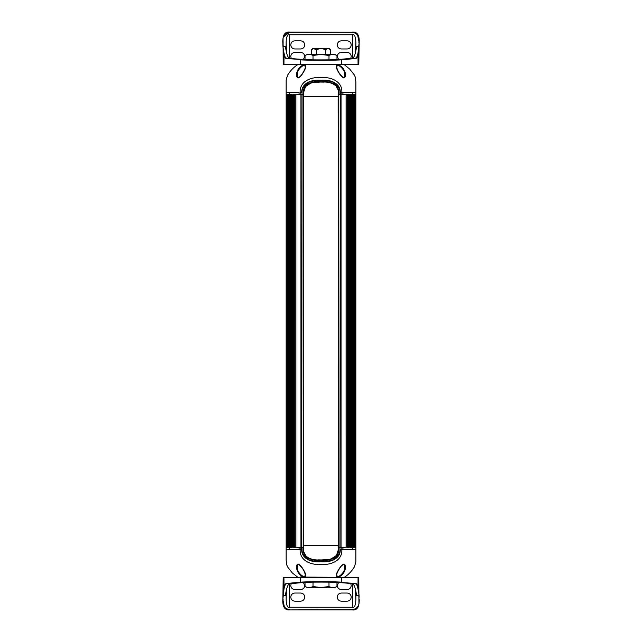 <?xml version="1.0" encoding="UTF-8"?>
<svg xmlns="http://www.w3.org/2000/svg" width="642" height="642" viewBox="0 0 642 642"><rect width="100%" height="100%" fill="white"/><g stroke="black" fill="none" stroke-linecap="round" stroke-linejoin="round"><path stroke-width="0.96" d="M286.204 94.302L286.204 547.698L286.139 94.302M286.637 547.698L286.436 94.302L286.637 547.698M287.447 547.698L287.118 94.302L287.447 547.698M288.627 547.698L288.17 547.698L288.162 94.302L288.627 94.302L288.627 547.698M290.184 547.698L289.59 547.698L289.59 94.302L290.184 94.302L290.184 547.698M291.38 547.698L291.332 94.302L292.094 94.302L292.094 547.698L291.38 547.698L291.38 94.302M294.293 94.302L294.293 547.698L293.45 547.698L293.45 94.302L294.301 94.302M295.826 94.302L300.946 94.302L300.962 547.698L295.826 547.698M300.962 547.698L303.562 547.698L303.562 94.302L303.851 96.621L338.149 96.621L338.149 94.302L346.174 94.302M338.149 94.88L338.438 547.698L341.038 547.698L341.038 94.302M346.094 94.302L346.094 547.698L341.038 547.698M348.494 547.698L347.707 547.698L347.707 94.302L348.55 94.302L348.55 547.698L348.486 94.302M350.62 547.698L349.906 547.698L349.906 94.302L350.668 94.302L350.668 547.698L350.62 94.302M352.41 547.698L351.816 547.698L351.816 94.302L352.41 94.302L352.41 547.698M353.83 547.698L353.373 547.698L353.373 94.302L353.838 94.302L353.83 547.698M354.882 547.698L354.553 94.302L354.882 547.698M355.556 547.698L355.363 94.302L355.556 547.698M300.954 94.302L303.738 94.302L303.851 94.88M355.796 547.698L355.796 94.302L355.861 547.698M349.505 94.302L349.906 94.302M347.29 94.302L347.707 94.302M355.861 94.302L355.861 547.12L352.41 547.12L352.434 94.88L355.877 94.88L355.877 92.552L341.841 92.552C342.603 80.587 329.49 76.591 321 77.746C312.51 76.591 299.405 80.595 300.159 92.552L302.053 92.552L301.7 549.448L302.053 94.302L303.562 94.302L303.217 92.552C303.04 83.211 313.753 81.069 321 81.743C328.247 81.069 338.96 83.211 338.783 92.552L338.438 92.552C338.615 83.532 328.319 81.454 321 82.088C313.681 81.454 303.385 83.532 303.562 92.552L303.217 547.698L302.053 547.698L302.053 549.448L300.753 549.448M294.702 547.12L294.71 94.88M293.506 547.698L293.514 94.302M341.223 549.448L339.947 549.448L340.3 92.552L339.947 547.698L338.149 547.698L338.149 545.379L303.851 545.379L303.217 549.448C303.04 558.789 313.753 560.931 321 560.257C328.247 560.931 338.96 558.789 338.783 549.448L338.783 94.302L339.947 94.302L339.947 92.552L341.271 92.552M347.29 94.88L347.298 547.12M354.207 94.88L354.199 547.12M300.071 577.054L342.218 577.351M286.115 560.081L286.797 565.064L287.825 567.247L292.246 572.873L297.928 577.351L344.401 577.246C348.309 574.815 351.664 571.308 354.464 566.717L355.861 561.951L355.877 549.448L341.841 549.448L352.819 549.448L352.819 547.12M286.123 549.448L300.159 549.448L289.181 549.448L289.181 547.12L286.123 547.12L286.123 559.158M305.632 575.336C306.298 573.876 301.491 565.883 299.702 564.992C297.912 563.227 296.805 564.005 296.371 567.327C297.96 577.118 306.724 578.883 305.632 575.336L305.295 574.943C304.46 579.87 295.986 571.067 297.318 567.063L296.371 567.327M336.368 575.336C336.159 579.188 344.393 576.219 345.629 567.327C345.187 564.198 344.2 563.323 342.668 564.703C341.103 565.08 335.646 573.723 336.368 575.336L336.705 574.935L336.368 575.336M300.456 549.448L301.7 549.448L302.173 552.786M339.835 552.762L340.3 549.448L341.528 549.448M300.159 549.448C299.397 561.413 312.51 565.409 321 564.254C329.49 565.409 342.595 561.405 341.841 549.448L340.3 549.448C340.549 559.631 329.017 562.641 321 561.766C312.983 562.641 301.451 559.631 301.7 549.448L300.159 549.448L300.159 547.698M339.634 553.396L332.291 560.538L320.984 561.774L309.685 560.53L302.358 553.372M303.947 552.216L305.833 555.795M306.322 556.341L306.948 556.927M309.741 558.58L311.057 559.005M312.277 559.294L315.166 559.696M317.95 559.864L320.286 559.904M321.963 559.904L329.659 559.302M331.023 558.989L336.44 555.458L338.438 549.448L338.262 547.698M303.851 547.12L303.562 549.448C303.385 558.468 313.681 560.546 321 559.912C328.319 560.546 338.615 558.468 338.438 549.448L338.783 549.448M305.295 574.943L305.295 574.935C304.669 571.436 302.711 568.138 299.421 565.048C298.185 563.828 297.479 564.495 297.318 567.063M344.682 567.063C346.014 571.067 337.54 579.87 336.705 574.943C336.127 574.526 339.827 566.557 342.716 564.952C343.952 564.045 344.61 564.751 344.682 567.063L345.629 567.327M340.3 547.12L340.3 547.698M295.906 547.12L294.293 547.12M293.506 547.12L292.094 547.12M291.332 547.12L290.184 547.12M286.139 547.698L286.139 94.88L289.59 94.88L289.181 547.12M351.816 547.12L350.668 547.12M349.906 547.12L348.494 547.12M347.707 547.12L346.094 547.12M358.942 603.785L358.782 577.351L283.218 577.351L282.833 599.315C282.424 606.786 284.751 610.309 289.807 609.9L287.054 609.547L284.558 607.878L282.833 599.315L283.17 596.587L282.833 599.315M357.907 607.172L358.726 604.965M341.713 577.351L341.793 582.206C335.943 581.556 306.09 581.556 300.207 582.206L286.749 583.474C285.441 583.233 284.438 584.958 283.748 588.634L282.881 596.45L283.218 577.351M283.17 596.587L284.013 588.786C284.671 585.343 285.674 583.666 287.022 583.771L300.48 582.503L300.287 577.351M300.48 582.503A21.884 0.762 0 0 1 321 582.005A21.884 0.762 0 0 1 341.52 582.503L355.251 583.474C356.503 583.129 357.506 584.854 358.252 588.634L359.079 595.262L358.878 599.443L359.119 596.45M286.749 583.474L289.727 583.771L302.855 582.535C307.959 581.957 334.009 581.957 339.145 582.535L354.978 583.771C356.326 583.666 357.329 585.343 357.987 588.786L359.079 595.262M352.193 609.731L352.193 609.9C357.032 610.582 359.36 607.051 359.167 599.315C359.512 602.509 358.148 607.685 357.706 607.509C356.551 609.154 354.713 609.956 352.193 609.9L289.807 609.9L352.193 609.731C357.674 608.64 359.897 605.213 358.878 599.443M286.476 590.335L286.123 599.7C286.444 605.542 287.608 608.062 289.614 607.26L352.386 607.26L352.386 583.779M355.524 590.335L355.877 599.7C355.556 605.542 354.392 608.062 352.386 607.26M289.727 583.771C287.913 584.035 286.493 587.912 285.457 595.399L282.921 595.262M352.273 583.771C354.079 584.003 355.499 587.879 356.543 595.399L358.79 595.399L358.83 596.587M341.343 601.177C338.872 600.936 337.515 599.58 337.275 597.108C337.515 594.636 338.872 593.28 341.343 593.039L347.161 593.039C349.633 593.28 350.989 594.636 351.23 597.108C350.989 599.58 349.633 600.936 347.161 601.177L341.343 601.177M303.409 582.487L304.725 585.488C304.485 587.96 303.128 589.316 300.657 589.557L294.838 589.557C292.367 589.316 291.011 587.96 290.77 585.488L291.219 583.626M300.657 601.177L294.838 601.177C292.367 600.936 291.011 599.58 290.77 597.108C291.011 594.636 292.367 593.28 294.838 593.039L300.657 593.039C303.128 593.28 304.485 594.636 304.725 597.108C304.485 599.58 303.128 600.936 300.657 601.177M350.781 583.626L351.23 585.488C350.989 587.96 349.633 589.316 347.161 589.557L341.343 589.557C338.872 589.316 337.515 587.96 337.275 585.488L338.591 582.487M305.022 586.539L307.743 587.807L334.257 587.807L336.978 586.539C334.322 587.863 331.657 587.863 328.985 586.539L321 587.542L313.015 586.539C310.359 587.863 307.695 587.863 305.022 586.539L305.022 582.39M308.69 587.534L307.678 587.422M306.82 587.221L305.961 586.94M332.652 587.534L331.93 587.462M328.985 582.158L328.985 586.539M313.015 582.158L313.015 586.539M336.978 582.39L336.978 586.539M299.084 94.302L299.084 92.552L286.123 92.552L286.139 80.049L287.536 75.283C290.336 70.692 293.691 67.185 297.599 64.754L344.401 64.754L299.782 64.649M336.368 66.664C335.702 68.124 340.509 76.117 342.298 77.008C344.088 78.773 345.195 77.995 345.629 74.673C344.04 64.882 335.276 63.117 336.368 66.664L336.705 67.057C337.54 62.13 346.014 70.933 344.682 74.937L345.629 74.673M305.632 66.664C305.841 62.812 297.607 65.781 296.371 74.673C296.813 77.802 297.8 78.677 299.332 77.297C300.897 76.92 306.354 68.277 305.632 66.664L305.295 67.065L305.632 66.664M341.536 92.552L352.819 92.552L352.819 94.88M341.841 94.302L341.841 92.552L339.947 92.552C340.188 82.674 329.073 79.744 321 80.579C312.927 79.744 301.812 82.674 302.053 92.552M339.827 89.214L340.3 92.552C340.549 82.369 329.017 79.359 321 80.234C312.983 79.359 301.451 82.369 301.7 92.552L302.165 89.238M302.366 88.604L309.709 81.462L321.016 80.226L332.315 81.47L339.642 88.628M338.438 94.302L338.783 92.552L338.438 94.302M338.053 89.784L336.167 86.205M335.678 85.659L335.052 85.073M332.259 83.42L330.943 82.995M329.723 82.706L326.842 82.304M324.05 82.136L321.714 82.096M320.037 82.096L312.341 82.698M310.977 83.019L305.56 86.542L303.562 92.552M342.218 64.649L344.401 64.754L349.754 69.127L354.175 74.753L355.203 76.936L355.885 81.919M336.705 67.057L336.705 67.065C337.331 70.564 339.289 73.862 342.579 76.952C343.815 78.172 344.521 77.505 344.682 74.937M297.318 74.937C295.986 70.933 304.46 62.13 305.295 67.057C305.873 67.474 302.173 75.443 299.284 77.048C298.048 77.955 297.39 77.249 297.318 74.937L296.371 74.673M283.05 38.223L283.218 64.649L358.782 64.649L359.167 42.685C359.576 35.214 357.249 31.691 352.193 32.1L354.946 32.453L357.442 34.122L359.167 42.685L358.83 45.413L359.167 42.685M283.122 42.557C282.103 36.787 284.326 33.36 289.807 32.269L352.193 32.269L289.807 32.1C287.287 32.044 285.449 32.846 284.294 34.491C283.852 34.315 282.488 39.491 282.833 42.685L282.881 45.55L282.833 42.685C282.64 34.949 284.968 31.418 289.807 32.1L283.274 37.035M300.287 64.649L300.207 59.794C306.057 60.444 335.91 60.444 341.793 59.794L355.251 58.526C356.559 58.767 357.562 57.042 358.252 53.366L359.119 45.55L358.782 64.649M358.83 45.413L357.987 53.214C357.329 56.656 356.326 58.334 354.978 58.229L341.52 59.497L341.713 64.649M341.52 59.497A21.884 0.762 180 0 1 321 59.995A21.884 0.762 180 0 1 300.48 59.497L286.749 58.526C285.497 58.871 284.494 57.146 283.748 53.366L282.881 45.55M355.251 58.526L352.273 58.229L339.145 59.465C334.041 60.043 307.991 60.043 302.855 59.465L287.022 58.229C285.674 58.334 284.671 56.656 284.013 53.214L282.921 46.738M355.524 51.665L355.877 42.3C355.556 36.458 354.392 33.938 352.386 34.74L289.614 34.74L289.614 58.221M286.476 51.665L286.123 42.3C286.444 36.458 287.608 33.938 289.614 34.74M352.273 58.229C354.087 57.965 355.507 54.089 356.543 46.601L359.079 46.738M289.727 58.229C287.921 57.997 286.501 54.121 285.457 46.601L283.21 46.601L283.17 45.413M300.657 40.823C303.128 41.064 304.485 42.42 304.725 44.892C304.485 47.364 303.128 48.72 300.657 48.961L294.838 48.961C292.367 48.72 291.011 47.364 290.77 44.892C291.011 42.42 292.367 41.064 294.838 40.823L300.657 40.823M338.591 59.513L337.275 56.512C337.515 54.04 338.872 52.684 341.343 52.443L347.161 52.443C349.633 52.684 350.989 54.04 351.23 56.512L350.781 58.374M341.343 40.823L347.161 40.823C349.633 41.064 350.989 42.42 351.23 44.892C350.989 47.364 349.633 48.72 347.161 48.961L341.343 48.961C338.872 48.72 337.515 47.364 337.275 44.892C337.515 42.42 338.872 41.064 341.343 40.823M291.219 58.374L290.77 56.512C291.011 54.04 292.367 52.684 294.838 52.443L300.657 52.443C303.128 52.684 304.485 54.04 304.725 56.512L303.409 59.513M336.978 55.461L334.257 54.193L307.743 54.193L305.022 55.461C307.678 54.137 310.343 54.137 313.015 55.461L321 54.458L328.985 55.461C331.641 54.137 334.305 54.137 336.978 55.461L336.978 59.61M332.981 54.458L336.039 55.06M309.348 54.466L310.07 54.538M313.015 59.842L313.015 55.461M328.985 59.842L328.985 55.461M305.022 59.61L305.022 55.461M330.397 54.193L330.397 49.635L328.046 48.375L325.695 49.635L321 48.375L316.305 49.635L316.305 54.193M325.695 54.193L325.695 49.635M330.397 49.635L329.137 48.375L313.954 48.375L311.603 49.635L311.603 54.193M311.603 49.635L312.863 48.375L316.305 49.635M327.918 48.375L327.043 48.375M326.537 48.375L325.935 48.375M299.084 92.552L286.123 92.552L286.123 94.88M355.877 82.842L355.877 92.552L352.819 92.552M341.841 92.552L340.3 92.552M301.7 92.552L300.48 92.552M300.761 92.552L301.459 92.552M346.094 94.88L347.707 94.88M348.486 94.88L349.906 94.88M350.668 94.88L351.816 94.88M290.184 94.88L291.332 94.88M292.094 94.88L293.514 94.88M294.293 94.88L295.906 94.88M292.495 547.12L292.495 94.88M295.906 547.698L295.906 94.302M349.505 94.88L349.505 547.12M351.423 94.88L351.423 547.12M352.996 94.88L352.996 547.12M355.026 94.88L355.026 547.12M290.577 547.12L290.577 94.88M289.004 547.12L289.004 94.88M287.801 547.12L287.801 94.88M286.974 547.12L286.974 94.88M339.947 549.448C340.188 559.326 329.073 562.256 321 561.421C312.927 562.256 301.812 559.326 302.053 549.448M341.841 547.698L341.841 549.448M342.916 547.698L342.916 549.448M299.084 547.698L299.084 549.448M284.013 588.786L283.941 577.351M355.251 583.474L341.52 582.503M358.059 577.351L357.987 588.786M289.807 609.731C284.326 608.64 282.103 605.213 283.122 599.443M355.877 599.7L355.877 595.062M289.614 583.779L289.614 607.26M286.123 595.062L286.123 599.7M357.987 53.214L358.059 64.649M286.749 58.526L300.48 59.497M283.941 64.649L284.013 53.214M352.193 32.269C357.674 33.36 359.897 36.787 358.878 42.557M286.123 42.3L286.123 46.938M352.386 58.221L352.386 34.74M355.877 46.938L355.877 42.3M300.159 94.302L300.159 92.552M342.916 94.302L342.916 92.552M289.181 94.88L289.181 92.552M295.826 94.88L295.826 547.12M346.174 547.12L346.174 94.88M353.846 547.12L353.846 94.88M354.89 547.12L354.89 94.88M355.564 547.12L355.564 94.88M288.154 94.88L288.154 547.12M287.11 94.88L287.11 547.12M286.436 94.88L286.436 547.12M286.123 559.407L286.115 559.968M355.877 547.12L355.877 549.448M287.054 609.539L288.306 609.812M285.867 609.025L284.558 607.878M355.877 82.593L355.885 82.032M354.946 32.461L353.694 32.188M356.133 32.975L357.442 34.122"/></g></svg>
